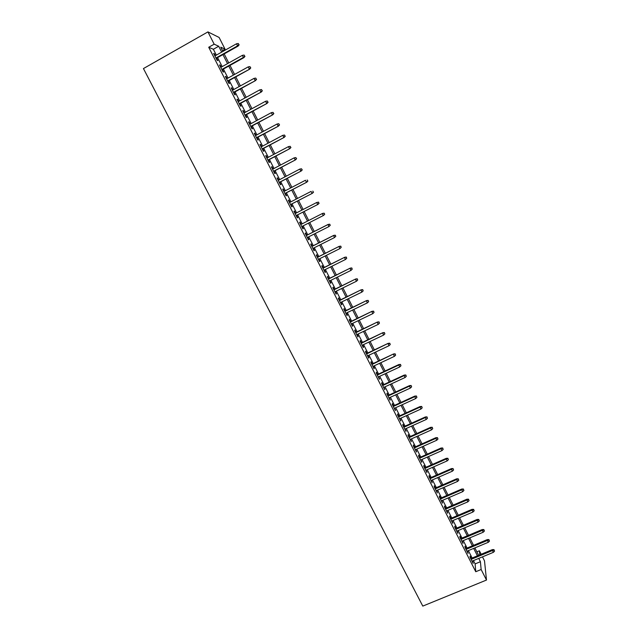 <?xml version="1.0" encoding="UTF-8"?>
<svg xmlns="http://www.w3.org/2000/svg" width="638" height="638" viewBox="0 0 638 638"><rect width="100%" height="100%" fill="white"/><g stroke="black" fill="none" stroke-linecap="round" stroke-linejoin="round"><path stroke-width="0.96" d="M476.865 551.822L479.385 550.777L481.164 554.27M482.472 556.854L484.505 560.866L486.491 580.046L422.795 606.1L143.446 68.561L207.932 31.9L214.169 44.181L208.722 47.26L475.757 571.728L475.127 563.896L473.452 560.595M207.932 31.9L219.113 37.459L225.039 49.142L220.764 47.188L222.909 51.423M222.479 50.577L225.039 49.142M471.179 558.417L470.039 556.176L470.126 557.445L473.173 563.426L472.487 560.993M466.115 548.449L464.966 546.208L465.046 547.452L468.093 553.449L467.415 551.009M461.027 538.464L459.886 536.215L459.942 537.427L463.005 543.448L462.319 541.008M455.931 528.439L454.782 526.198L454.83 527.379L457.901 533.416L457.215 530.968M450.811 518.391L449.67 516.142L449.694 517.298L452.773 523.351L452.095 520.903M445.683 508.311L444.542 506.062L444.55 507.186L447.637 513.255L446.951 510.799M440.539 498.198L439.399 495.949L439.391 497.042L442.485 503.135L441.799 500.67M435.379 488.062L434.231 485.805L434.207 486.866L437.317 492.975L436.631 490.518M430.203 477.886L429.055 475.629L429.015 476.666L432.133 482.791L431.447 480.326M425.012 467.686L423.863 465.429L423.807 466.434L426.934 472.575L426.248 470.11M419.812 457.454L418.656 455.197L418.584 456.17L421.726 462.327L421.032 459.862M414.588 447.19L413.44 444.933L413.344 445.874L416.494 452.055L415.801 449.583M409.349 436.902L408.2 434.637L408.089 435.547L411.247 441.743L410.553 439.271M404.093 426.575L402.945 424.31L402.817 425.187L405.983 431.408L405.289 428.927M398.83 416.223L397.673 413.95L397.53 414.804L400.704 421.04L400.018 418.552M393.542 405.832L392.386 403.567L392.226 404.38L395.416 410.633L394.723 408.153M388.239 395.416L387.083 393.144L386.915 393.925L390.105 400.201L389.411 397.713M382.928 384.969L381.771 382.696L381.58 383.446L384.778 389.738L384.084 387.242M377.592 374.482L376.436 372.209L376.221 372.927L379.435 379.243L378.741 376.747M372.241 363.971L371.085 361.698L370.853 362.384L374.075 368.716L374.299 368.006L373.382 366.212M366.874 353.428L365.718 351.147L365.47 351.801L368.708 358.149L368.939 357.479L368.006 355.653M361.491 342.853L360.334 340.572L360.071 341.186L363.317 347.558L363.564 346.92L362.615 345.054M356.1 332.238L354.935 329.958L354.656 330.548L357.91 336.936L358.173 336.33L357.208 334.424M350.685 321.6L349.52 319.319L349.217 319.869L352.487 326.281L352.766 325.707L351.785 323.761M345.246 310.929L344.089 308.64L343.77 309.159L347.04 315.587L347.351 315.052L346.338 313.067M339.799 300.219L338.634 297.93L338.299 298.417L341.585 304.868L341.912 304.358L340.883 302.34M334.336 289.477L333.172 287.188L332.821 287.642L336.114 294.11L336.449 293.639L335.405 291.582M328.857 278.702L327.693 276.413L327.318 276.828L330.62 283.32L330.978 282.881L329.918 280.792M323.354 267.896L322.19 265.607L321.799 265.99L325.117 272.498L325.492 272.091L324.407 269.97M317.844 257.058L316.671 254.761L316.265 255.112L319.59 261.644L319.981 261.277L318.88 259.108M312.309 246.188L311.137 243.891L310.714 244.202L314.048 250.75L314.462 250.415L313.338 248.214M306.758 235.278L305.586 232.982L305.147 233.261L308.489 239.832L308.92 239.529L307.779 237.288M301.192 224.345L300.019 222.04L299.557 222.279L302.914 228.875L303.361 228.611L302.205 226.323M295.601 213.347L294.437 211.066L293.951 211.266L297.316 217.877L297.786 217.654L296.614 215.349M289.987 202.318L288.831 200.053L288.336 200.22L291.71 206.856L292.196 206.664L291.016 204.343M284.349 191.248L283.216 189.007L282.69 189.143L286.079 195.794L286.59 195.643L285.401 193.306M278.702 180.139L277.578 177.93L277.036 178.026L280.433 184.701L280.959 184.581L279.771 182.237M273.032 168.998L271.924 166.813L271.365 166.877L274.771 173.576L275.321 173.488L274.117 171.128M267.346 157.825L266.253 155.672L265.671 155.696L269.084 162.411L269.659 162.363L268.446 159.994M261.644 146.62L260.559 144.483L259.961 144.475L263.39 151.206L263.972 151.198L262.76 148.814M255.926 135.376L254.849 133.27L254.235 133.214L257.672 139.977L258.278 140.001L257.058 137.609M250.184 124.099L249.123 122.017L248.485 121.93L251.938 128.709L252.56 128.772L251.34 126.364M244.426 112.782L243.381 110.725L242.719 110.605L246.18 117.4L246.826 117.504L245.598 115.079M238.652 101.434L237.623 99.4L236.937 99.241L240.414 106.06L241.076 106.203L239.84 103.763M232.854 90.046L231.841 88.044L231.139 87.845L234.624 94.687L235.31 94.863L234.066 92.414M227.048 78.618L226.043 76.648L225.318 76.408L228.811 83.275L229.52 83.49L228.268 81.026M221.219 67.165L220.222 65.212L219.48 64.932L222.989 71.823L223.715 72.078L222.455 69.606M472.136 558.019L468.372 550.61M467.072 548.05L463.284 540.601M461.984 538.057L458.172 530.561M456.888 528.033L453.052 520.488M451.776 517.984L447.916 510.392M446.648 507.896L442.764 500.264M441.504 497.784L437.596 490.096M436.344 487.639L432.412 479.912M431.168 477.471L427.213 469.688M425.977 467.263L421.997 459.432M420.769 457.031L416.766 449.152M415.553 446.767L411.518 438.84M410.314 436.464L406.254 428.489M405.058 426.144L400.975 418.113M399.787 415.785L395.688 407.706M394.507 405.393L390.376 397.267M389.204 394.97L385.049 386.795M383.885 384.523L379.706 376.292M378.557 374.035L374.346 365.757M373.206 363.516L368.971 355.191M367.839 352.974L363.58 344.592M362.456 342.391L358.173 333.961M357.065 331.776L352.75 323.299M351.65 321.137L347.303 312.604M346.219 310.459L341.848 301.87M340.772 299.748L336.378 291.111M335.301 289.006L330.883 280.313M329.822 278.224L325.372 269.483M324.327 267.418L319.853 258.621M318.809 256.58L314.311 247.727M313.274 245.702L308.744 236.794M307.731 234.792L303.17 225.836M302.165 223.85L297.587 214.846M296.566 212.853L291.989 203.841M290.952 201.815L286.366 192.804M285.322 190.738L280.736 181.726M279.667 179.637L275.09 170.617M274.005 168.488L269.419 159.476M268.319 157.315L263.733 148.303M262.617 146.102L258.031 137.09M256.891 134.857L252.305 125.838M251.157 123.573L246.571 114.553M245.399 112.256L240.813 103.236M239.625 100.9L235.031 91.88M233.827 89.511L229.241 80.492M228.013 78.083L223.428 69.063M222.184 66.623L217.598 57.595M216.338 55.123L213.355 49.262L208.722 47.26M215.365 55.665L214.392 53.744L213.626 53.432L217.143 60.339L217.893 60.634L216.625 58.146M486.491 580.046L481.14 569.511L480.414 561.711L478.731 558.402M475.757 571.728L481.14 569.511M479.768 554.845L479.385 550.777M224.169 53.911L228.763 62.947M229.999 65.395L234.593 74.439M235.813 76.847L240.398 85.883M241.603 88.259L246.196 97.303M247.377 99.64L251.97 108.675M253.134 110.98L257.72 120.016M258.876 122.289L263.462 131.324M264.595 133.565L269.18 142.593M270.297 144.802L274.882 153.83M275.983 155.999L280.568 165.035M281.645 167.164L286.231 176.2M287.299 178.297L291.877 187.325M292.93 189.39L297.507 198.418M298.544 200.452L303.122 209.479M304.143 211.481L308.712 220.501M309.725 222.487L314.279 231.466M315.3 233.476L319.829 242.4M320.858 244.426L325.356 253.294M326.401 255.344L330.875 264.156M331.919 266.229L336.37 274.986M337.43 277.083L341.848 285.784M342.917 287.897L347.311 296.55M348.396 298.68L352.758 307.285M353.851 309.43L358.189 317.979M359.29 320.148L363.596 328.65M364.713 330.835L368.995 339.28M370.12 341.489L374.378 349.879M375.503 352.104L379.738 360.446M380.878 362.695L385.089 370.989M386.237 373.254L390.416 381.492M391.572 383.773L395.735 391.963M396.9 394.268L401.031 402.403M402.211 404.723L406.31 412.818M407.499 415.155L411.582 423.193M412.778 425.546L416.829 433.537M418.034 435.913L422.069 443.857M423.281 446.249L427.285 454.144M428.513 456.553L432.492 464.392M433.72 466.825L437.676 474.616M438.92 477.065L442.852 484.808M444.104 487.272L448.012 494.976M449.272 497.457L453.147 505.105M454.415 507.601L458.275 515.209M459.551 517.721L463.387 525.281M464.671 527.809L468.483 535.322M469.775 537.874L473.563 545.338M474.871 547.898L478.636 555.315M221.681 52.117L218.706 46.255L214.169 44.181M477.423 555.826L473.659 548.409M472.351 545.841L468.563 538.384M467.271 535.832L463.459 528.328M462.175 525.792L458.339 518.239M457.063 515.727L453.203 508.127M451.935 505.631L448.051 497.975M446.791 495.495L442.884 487.799M441.64 485.343L437.708 477.591M436.464 475.15L432.508 467.359M431.272 464.927L427.293 457.087M426.072 454.679L422.061 446.791M420.849 444.399L416.821 436.464M415.617 434.087L411.558 426.096M410.362 423.744L406.278 415.705M405.098 413.368L400.991 405.282M399.811 402.961L395.68 394.826M394.515 392.522L390.36 384.339M389.196 382.058L385.017 373.82M383.869 371.555L379.658 363.269M378.517 361.02L374.283 352.686M373.158 350.461L368.892 342.072M367.775 339.863L363.493 331.417M362.376 329.232L358.07 320.739M356.969 318.569L352.623 310.028M351.538 307.875L347.168 299.278M346.091 297.149L341.697 288.496M340.628 286.39L336.21 277.682M335.149 275.592L330.699 266.836M329.647 264.77L325.173 255.958M324.136 253.908L319.638 245.04M318.601 243.014L314.079 234.098M313.059 232.088L308.505 223.117M307.492 221.123L302.914 212.111M301.902 210.109L297.316 201.09M296.287 199.056L291.702 190.028M290.657 187.963L286.071 178.935M285.003 176.838L280.425 167.81M279.34 165.681L274.755 156.653M273.654 154.484L269.069 145.456M267.952 143.247L263.366 134.219M262.234 131.986L257.648 122.951M256.492 120.686L251.906 111.65M250.742 109.345L246.156 100.31M244.968 97.973L240.382 88.937M239.17 86.561L234.585 77.525M233.364 75.117L228.771 66.081M227.535 63.633L222.941 54.597M213.355 49.262L218.706 46.255M475.127 563.896L480.414 561.711M213.921 54.007L214.392 53.744M219.759 65.475L220.222 65.212M225.573 76.903L226.043 76.648M231.371 88.299L231.841 88.044M237.153 99.656L237.623 99.4M242.919 110.98L243.381 110.725M248.661 122.265L249.123 122.017M254.387 133.517L254.849 133.27M260.097 144.738L260.559 144.483M265.783 155.919L266.253 155.672M271.453 167.06L271.924 166.813M277.107 178.177L277.578 177.93M282.746 189.255L283.216 189.007M288.368 200.292L288.831 200.053M293.974 211.306L294.437 211.066M302.898 228.843L303.361 228.611M308.457 239.768L308.92 239.529M314 250.654L314.462 250.415M319.518 261.508L319.981 261.277M325.029 272.322L325.492 272.091M330.516 283.113L330.978 282.881M335.987 293.863L336.449 293.639M341.442 304.589L341.912 304.358M346.881 315.276L347.351 315.052M352.304 325.93L352.766 325.707M357.711 336.553L358.173 336.33M363.102 347.144L363.564 346.92M368.477 357.703L368.939 357.479M373.828 368.23L374.299 368.006M379.171 378.717L379.634 378.501M384.499 389.18L384.961 388.965M389.802 399.611L390.273 399.404M395.097 410.011L395.56 409.803M400.377 420.378L400.839 420.171M405.632 430.722L406.095 430.506M410.88 441.025L411.343 440.818M416.112 451.297L416.574 451.098M421.319 461.545L421.782 461.338M426.519 471.761L426.981 471.554M431.703 481.945L432.165 481.738M436.87 492.097L437.333 491.898M442.022 502.218L442.485 502.018M447.158 512.314L447.621 512.115M452.278 522.37L452.741 522.179M457.382 532.403L457.845 532.212M462.478 542.412L462.941 542.22M467.55 552.38L468.013 552.189M472.614 562.325L473.077 562.134M216.162 58.409L238.078 46.111L237.583 45.864L215.955 58.002M238.875 44.66L238.293 43.504L238.875 44.66L237.583 45.864L236.531 43.775L214.902 55.929M238.078 46.111L239.146 44.796M238.293 43.504L236.531 43.775M221.992 69.861L243.899 57.643L243.421 57.428L221.801 69.486M244.713 56.224L244.131 55.067L244.713 56.224L243.421 57.428L242.376 55.347L220.748 67.421M243.899 57.643L244.976 56.351M244.131 55.067L242.376 55.347M227.806 81.281L249.713 69.151L227.622 80.938M250.535 67.756L249.952 66.607L250.535 67.756L249.251 68.96L248.198 66.886L226.578 78.881M249.713 69.151L250.79 67.867M249.952 66.607L248.198 66.886M233.596 92.669L255.503 80.611L233.436 92.35M256.332 79.248L255.758 78.099L256.332 79.248L255.048 80.452L254.012 78.386L232.391 90.301M255.503 80.611L256.58 79.343M255.758 78.099L254.012 78.386M239.37 104.018L261.269 92.039L239.226 103.731M262.122 90.708L261.54 89.559L262.122 90.708L260.838 91.904L259.802 89.846L238.181 101.689M261.269 92.039L262.362 90.779M261.54 89.559L259.802 89.846M245.128 115.334L267.027 103.436L245 115.071M267.88 102.128L267.306 100.987L267.88 102.128L266.604 103.324L265.567 101.275L243.963 113.038M267.027 103.436L268.119 102.184M267.306 100.987L265.567 101.275M250.87 126.611L272.761 114.792L250.75 126.38M273.63 113.508L273.056 112.376L273.63 113.508L272.354 114.712L271.325 112.663L249.721 124.346M272.761 114.792L273.854 113.556M273.056 112.376L271.325 112.663M256.596 137.856L278.479 126.109L256.492 137.648M279.356 124.857L278.79 123.724L279.356 124.857L278.088 126.061L277.059 124.019L255.455 135.623M278.479 126.109L279.572 124.888M278.79 123.724L277.059 124.019M262.298 149.069L284.181 137.393L262.21 148.885M285.074 136.173L284.5 135.041L285.074 136.173L283.798 137.369L282.778 135.336L261.181 146.868M284.181 137.393L285.282 136.189M284.5 135.041L282.778 135.336M267.984 160.242L289.859 148.646L267.904 160.09M290.761 147.45L290.194 146.317L290.761 147.45L289.5 148.646L288.472 146.62L266.883 158.072M289.859 148.646L290.96 147.45M290.194 146.317L288.472 146.62M273.654 171.375L295.522 159.859L273.59 171.255M296.439 158.687L295.873 157.562L296.439 158.687L295.171 159.891L294.15 157.865L272.57 169.245M295.522 159.859L296.63 158.671M295.873 157.562L294.15 157.865M279.3 182.484L301.168 171.04L279.253 182.388M302.093 169.891L301.527 168.775L302.093 169.891L300.833 171.096L299.82 169.078L278.24 180.387M301.168 171.04L302.276 169.868M301.527 168.775L299.82 169.078M284.939 193.545L306.798 182.181L284.899 193.481M307.731 181.064L307.173 179.948L307.731 181.064L306.479 182.261L305.458 180.259L283.886 191.488M306.798 182.181L307.915 181.025M290.553 204.583L312.405 193.29L290.529 204.543M313.354 192.205L312.795 191.089L313.354 192.205L312.102 193.402L311.089 191.4L289.516 202.557M312.405 193.29L313.529 192.142M296.152 215.588L318.003 204.367L296.144 215.572M318.96 203.307L318.402 202.198L318.96 203.307L317.708 204.503L316.703 202.501L295.131 213.586M318.402 202.198L316.703 202.501L318.561 202.126M318.003 204.367L319.12 203.227M324.702 214.28L324.144 213.18L324.702 214.28L323.578 215.405L301.734 226.562M322.573 213.419L300.729 224.576L322.573 213.419L324.144 213.18M324.551 214.368L323.299 215.564L322.294 213.578L323.992 213.267M330.261 225.302L329.71 224.201L330.261 225.302L328.865 226.602L307.317 237.519M330.117 225.405L328.865 226.602L328.139 224.432L306.296 235.518M329.559 224.297L327.868 224.616L306.312 235.55M329.71 224.201L328.139 224.432M335.803 236.283L335.253 235.191L335.803 236.283L334.424 237.599L312.875 248.445M335.668 236.403L334.424 237.599L333.682 235.414L311.846 246.42M335.117 235.302L333.427 235.621L311.878 246.483M335.253 235.191L333.682 235.414M340.652 246.268L341.202 247.361L340.78 246.14L338.961 246.587L339.958 248.557L318.418 259.339M317.421 257.385L339.209 246.356L317.373 257.297M340.78 246.14L339.209 246.356M339.958 248.557L341.202 247.361M346.171 257.202L346.721 258.294L346.29 257.058L344.488 257.521L345.477 259.491L323.945 270.201M322.948 268.247L344.719 257.266L322.892 268.135M346.29 257.058L344.719 257.266M345.477 259.491L346.721 258.294M351.674 268.104L352.224 269.188L351.785 267.944L349.991 268.423L350.988 270.384L329.455 281.023M328.458 279.077L350.206 268.143L328.387 278.934M351.785 267.944L350.206 268.143M350.988 270.384L352.224 269.188M357.16 278.966L357.703 280.05L357.264 278.798L355.486 279.292L356.467 281.246L334.942 291.813M333.953 289.875L355.685 278.989L333.873 289.708M357.264 278.798L355.685 278.989M356.467 281.246L357.703 280.05M362.623 289.796L363.174 290.88L362.727 289.612L360.956 290.13L361.937 292.076L340.421 302.571M339.432 300.634L361.148 289.796L339.336 300.442M362.727 289.612L361.148 289.796M361.937 292.076L363.174 290.88M368.078 300.594L368.62 301.678L368.174 300.402L366.411 300.929L367.392 302.867L345.876 313.298M344.895 311.368L366.587 300.57L344.783 311.153M368.174 300.402L366.587 300.57M367.392 302.867L368.62 301.678M373.509 311.36L374.051 312.437L373.597 311.153L371.85 311.695L372.823 313.633L351.315 323.984M350.342 322.062L372.01 311.312L350.214 321.823M373.597 311.153L372.01 311.312M372.823 313.633L374.051 312.437M378.932 322.094L379.466 323.163L379.012 321.871L377.273 322.429L378.246 324.359L356.746 334.647M355.765 332.733L377.425 322.023L355.629 332.462M379.012 321.871L377.425 322.023M378.246 324.359L379.466 323.163M384.331 332.797L384.866 333.865L384.403 332.558L382.68 333.132L383.645 335.054L362.153 345.278M361.18 343.364L382.816 332.701L361.028 343.069M384.403 332.558L382.816 332.701M383.645 335.054L384.866 333.865M389.714 343.459L390.249 344.528L389.778 343.212L388.064 343.802L389.036 345.716L367.544 355.868M366.571 353.962L388.191 343.348L366.411 353.643M389.778 343.212L388.191 343.348M389.036 345.716L390.249 344.528M395.081 354.098L395.616 355.159L395.145 353.827L393.439 354.441L394.404 356.347L372.919 366.427M371.954 364.529L393.55 353.962L371.779 364.194M395.145 353.827L393.55 353.962M394.404 356.347L395.616 355.159M400.433 364.697L400.967 365.757L400.489 364.418L398.79 365.04L399.755 366.946L378.278 376.962M377.313 375.064L398.79 365.04L398.894 364.537L377.13 374.705M400.489 364.418L398.894 364.537M399.755 366.946L400.967 365.757M405.768 375.264L406.302 376.324L405.816 374.977L404.133 375.615L405.09 377.513L383.621 387.457M382.656 385.575L404.133 375.615L404.221 375.088L382.457 385.185M405.816 374.977L404.221 375.088M405.09 377.513L406.302 376.324M411.087 385.807L411.622 386.851L411.127 385.496L409.452 386.149L410.409 388.048L388.949 397.929M387.992 396.046L409.452 386.149L409.532 385.607L387.776 395.632M411.127 385.496L409.532 385.607M410.409 388.048L411.622 386.851M416.391 396.31L416.925 397.354L416.423 395.991L414.764 396.661L415.721 398.551L394.26 408.36M393.303 406.486L414.764 396.661L414.828 396.086L393.08 406.047M416.423 395.991L414.828 396.086M415.721 398.551L416.925 397.354M421.678 406.781L422.204 407.826L421.71 406.454L420.051 407.132L421.008 409.014L399.548 418.767M398.598 416.893L420.051 407.132L420.107 406.542L398.367 416.431M421.71 406.454L420.107 406.542M421.008 409.014L422.204 407.826M426.95 417.22L427.476 418.265L426.974 416.877L425.331 417.579L426.28 419.453L404.827 429.135M403.878 427.269L425.331 417.579L425.371 416.957L403.631 426.782M426.974 416.877L425.371 416.957M426.28 419.453L427.476 418.265M432.205 427.635L432.731 428.672L432.221 427.277L430.586 427.986L431.535 429.86L410.09 439.478M409.149 437.62L430.586 427.986L430.61 427.348L408.886 437.11M432.221 427.277L430.61 427.348M431.535 429.86L432.731 428.672M437.445 438.011L437.971 439.048L437.453 437.644L435.834 438.37L436.775 440.236L415.338 449.79M414.397 447.932L435.834 438.37L435.842 437.708L414.126 447.397M437.453 437.644L435.842 437.708M436.775 440.236L437.971 439.048M442.668 448.362L443.195 449.391L442.668 447.98L441.057 448.721L441.998 450.58L420.57 460.062M419.629 458.22L441.057 448.721L441.057 448.035L419.349 457.661M442.668 447.98L441.057 448.035M441.998 450.58L443.195 449.391M447.876 458.674L448.394 459.703L447.868 458.283L446.273 459.041L447.206 460.891L425.785 470.31M424.844 468.467L446.273 459.041L446.257 458.331L424.549 467.893M447.868 458.283L446.257 458.331M447.206 460.891L448.394 459.703M453.068 468.962L453.586 469.991L453.052 468.555L451.465 469.329L452.398 471.171L430.985 480.534M430.052 478.691L451.465 469.329L451.441 468.595L429.741 478.093M453.052 468.555L451.441 468.595M452.398 471.171L453.586 469.991M458.243 479.218L458.762 480.239L458.228 478.795L456.649 479.585L457.574 481.427L436.169 490.718M435.236 488.883L456.649 479.585L456.609 478.827L434.917 488.261M458.228 478.795L456.609 478.827M457.574 481.427L458.762 480.239M463.403 489.442L463.922 490.455L463.379 489.011L461.808 489.809L462.741 491.643L441.337 500.87M440.411 499.052L461.808 489.809L461.768 489.035L440.076 498.398M463.379 489.011L461.768 489.035M462.741 491.643L463.922 490.455M468.555 499.634L469.066 500.647L468.515 499.187L468.555 499.634L466.96 500.001L467.885 501.835L446.488 510.998M445.563 509.18L466.96 500.001L466.904 499.203L445.22 508.51M468.515 499.187L466.904 499.203M467.885 501.835L469.066 500.647M473.683 509.794L474.194 510.807L473.643 509.339L473.683 509.794L472.096 510.169L473.013 511.995L451.632 521.094M450.707 519.284L472.096 510.169L472.024 509.347L450.356 518.59M473.643 509.339L472.024 509.347M473.013 511.995L474.194 510.807M478.795 519.922L479.305 520.935L478.747 519.46L478.795 519.922L477.216 520.297L478.133 522.123L456.752 531.159M455.827 529.349L477.216 520.297L477.128 519.46L455.468 528.639M478.747 519.46L477.128 519.46M478.133 522.123L479.305 520.935M483.899 530.026L484.409 531.039L483.843 529.548L483.899 530.026L482.312 530.401L483.229 532.22L461.856 541.199M460.939 539.397L482.312 530.401L482.224 529.54L460.564 538.655M483.843 529.548L482.224 529.54M483.229 532.22L484.409 531.039M488.979 540.099L489.49 541.104L488.923 539.604L488.979 540.099L487.4 540.474L488.317 542.284L466.952 551.208M466.035 549.406L487.4 540.474L487.304 539.596L465.652 548.648M488.923 539.604L487.304 539.596M488.317 542.284L489.49 541.104M494.051 550.139L494.554 551.144L493.987 549.637L494.051 550.139L492.48 550.522L493.389 552.325L472.032 561.185M471.115 559.39L492.48 550.522L492.361 549.613L470.716 558.609M493.987 549.637L492.361 549.613M493.389 552.325L494.554 551.144"/></g></svg>
